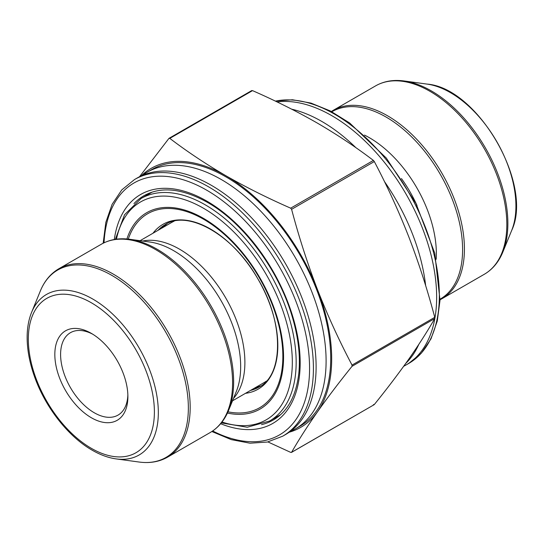 <?xml version="1.0" encoding="UTF-8"?>
<svg xmlns="http://www.w3.org/2000/svg" width="543" height="543" viewBox="0 0 543 543"><rect width="100%" height="100%" fill="white"/><g stroke="black" fill="none" stroke-linecap="round" stroke-linejoin="round"><path stroke-width="0.81" d="M139.51 176.733L168.887 138.465L169.803 138.384C187.165 151.606 205.878 164.067 225.942 175.762C246.217 187.362 267.801 198.161 290.681 208.173L291.598 209.313C298.894 236.877 307.535 263.667 317.512 289.684C327.68 315.592 339.192 340.726 352.034 365.086L352.034 366.308C339.192 382.238 327.68 397.395 317.512 411.784C307.535 426.058 298.894 439.558 291.598 452.292L290.681 452.373L267.923 441.927M373.401 404.616L374.317 404.535C387.159 388.605 398.671 373.441 408.838 359.059C418.816 344.785 427.456 331.278 434.753 318.551L434.753 317.329C427.456 289.765 418.816 262.975 408.838 236.958C398.671 211.051 387.159 185.916 374.317 161.556L373.401 160.416C356.059 147.207 337.346 134.745 317.261 123.037C297.001 111.458 275.423 100.652 252.522 90.627L251.606 90.708M374.12 404.705L291.598 452.292M140.08 240.692L171.595 222.494A92.446 53.37 60 0 1 174.133 221.184M266.443 381.071A92.446 53.37 60 0 1 264.041 382.611L232.519 400.809M145.612 195.894A129.451 74.744 60 0 1 148.619 193.41M277.738 417.051A129.451 74.744 60 0 1 274.079 418.409M134.549 179.523L137.243 177.968A148.178 85.55 60 0 1 285.421 263.518A148.178 85.55 60 0 1 285.421 434.624L282.727 436.178A148.178 85.55 60 0 0 305.438 317.438A148.178 85.55 60 0 0 208.634 186.86A148.178 85.55 60 0 0 134.549 179.523L121.781 189.894L112.109 204.351L105.837 222.338L103.163 243.23M142.409 175.375A148.178 85.55 60 0 1 147.234 172.199A148.178 85.55 60 0 1 295.412 257.755A148.178 85.55 60 0 1 295.412 428.855A148.178 85.55 60 0 1 290.247 431.447M147.234 172.199L151.85 169.531A148.178 85.55 60 0 1 300.028 255.088A148.178 85.55 60 0 1 300.028 426.194L295.412 428.855M141.18 175.925A149.542 86.337 60 0 1 225.942 175.762A149.542 86.337 60 0 1 317.512 289.684A149.542 86.337 60 0 1 317.512 411.784A149.542 86.337 60 0 1 289.161 432.235M91.36 417.743A51.66 29.824 60 0 1 54.829 354.47A51.66 29.824 60 0 1 91.36 333.382A51.66 29.824 60 0 1 127.89 396.648A51.66 29.824 60 0 1 91.36 417.743M92.833 334.264A47.58 27.469 -120 0 0 70.454 332.689A47.58 27.469 -120 0 0 63.158 370.815A47.58 27.469 -120 0 0 94.244 412.748A47.58 27.469 -120 0 0 118.035 415.103A47.58 27.469 -120 0 0 127.856 394.937M355.95 147.723A148.178 85.55 -120 0 0 321.877 121.483A148.178 85.55 -120 0 0 291.713 109.191M405.73 363.437A148.178 85.55 -120 0 0 418.802 344.405M425.651 285.652A148.178 85.55 -120 0 0 384.417 181.498M403.693 366.267A148.178 85.55 -120 0 0 405.96 365.032A148.178 85.55 -120 0 0 428.671 246.291A148.178 85.55 -120 0 0 331.868 115.713A148.178 85.55 -120 0 0 277.086 101.941M161.719 228.196A93.803 54.157 60 0 1 167.156 223.573M260.884 385.917A93.803 54.157 60 0 1 254.158 388.313M250.466 390.444A93.803 54.157 -120 0 0 259.099 387.03C283.432 375.227 284.41 322.461 257.667 278.532C232.804 234.237 187.423 209.625 165.296 224.558A93.803 54.157 -120 0 0 158.02 230.334M153.017 233.219A95.161 54.945 60 0 1 210.535 229.058A95.161 54.945 60 0 1 275.335 323.228A95.161 54.945 60 0 1 245.463 393.336M227.999 411.811A112.007 64.671 -120 0 0 281.892 341.669A112.007 64.671 -120 0 0 203.652 219.27A112.007 64.671 -120 0 0 128.291 239.103M222.012 422.026A125.752 72.599 -120 0 0 291.822 351.117A125.752 72.599 -120 0 0 203.401 208.2A125.752 72.599 -120 0 0 116.453 239.185M126.919 238.974A113.372 65.452 60 0 1 203.401 218.313A113.372 65.452 60 0 1 282.631 342.585A113.372 65.452 60 0 1 227.429 413.06M280.127 414.92A128.467 74.174 -120 0 0 280.69 414.587L269.552 421.022L247.228 427.239L221.327 422.895M115.354 239.341L124.544 214.736L141.085 198.507A128.467 74.174 60 0 1 205.322 204.874A128.467 74.174 60 0 1 289.249 318.083A128.467 74.174 60 0 1 269.552 421.022M151.66 192.405L152.23 192.079A128.467 74.174 -120 0 0 151.66 192.405L141.085 198.507M352.034 366.308L434.753 318.551M352.034 365.086L434.753 317.329M291.598 209.313L374.317 161.556M290.681 208.173L373.401 160.416M169.803 138.384L252.522 90.627M139.144 462.039A108.213 62.472 -120 0 0 187.084 391.15A108.213 62.472 -120 0 0 111.838 275.382A108.213 62.472 -120 0 0 40.358 290.939L31.589 312.388A92.67 53.499 60 0 1 92.805 299.064A92.67 53.499 60 0 1 157.239 398.202A92.67 53.499 60 0 1 116.182 458.91L139.144 462.039C149.827 463.471 159.33 461.828 167.658 457.091A108.756 62.791 60 0 0 167.658 331.508A108.756 62.791 60 0 0 58.902 268.717C50.642 273.563 44.458 280.969 40.358 290.939M167.658 457.091L210.06 432.615A108.756 62.791 -120 0 0 210.06 307.033A108.756 62.791 -120 0 0 101.303 244.241L58.902 268.717M157.124 249.237A108.213 62.472 60 0 1 228.603 410.386L236.266 391.646A94.631 54.633 60 0 0 221.069 300.673A94.631 54.633 60 0 0 149.882 242.029L129.825 239.293A108.213 62.472 60 0 1 157.124 249.237M142.666 241.044A92.446 53.37 60 0 1 225.745 297.971A92.446 53.37 60 0 1 233.51 398.386M261.55 424.653A129.451 74.744 -120 0 0 273.367 419.963C287.586 411.614 296.057 396.146 298.779 373.55C300.564 356.127 298.311 336.945 292.025 316.006C278.301 269.471 243.189 222.474 207.277 202.288C182.136 188.38 161.013 186.195 143.909 195.738A129.451 74.744 -120 0 0 133.945 203.625M212.666 430.966A145.463 83.982 -120 0 0 309.53 364.882A145.463 83.982 -120 0 0 206.713 190.193A145.463 83.982 -120 0 0 104.032 242.802M114.295 239.517A132.173 76.312 60 0 1 206.713 201.039A132.173 76.312 60 0 1 299.912 354.701A132.173 76.312 60 0 1 220.648 423.716M91.36 448.342A89.133 51.463 -120 0 0 145.945 370.686A89.133 51.463 -120 0 0 36.775 307.657A89.133 51.463 -120 0 0 91.36 448.342M405.96 365.032L408.655 363.477A148.178 85.55 -120 0 0 431.366 244.737A148.178 85.55 -120 0 0 334.563 114.159A148.178 85.55 -120 0 0 275.403 101.134M417.024 205.525A92.446 53.37 -120 0 0 401.44 178.532M436.172 259.276A94.631 54.633 -120 0 0 369.444 137.746A94.631 54.633 -120 0 0 364.475 135.092M440.061 299.193A108.213 62.472 -120 0 0 456.806 212.517A108.213 62.472 -120 0 0 386.08 117.05A108.213 62.472 -120 0 0 331.854 111.763M387.519 115.774A108.756 62.791 60 0 1 458.57 211.614A108.756 62.791 60 0 1 441.9 298.759L484.295 274.283A108.756 62.791 -120 0 0 500.972 187.131A108.756 62.791 -120 0 0 429.92 91.299A108.756 62.791 -120 0 0 375.539 85.909L333.144 110.385A108.756 62.791 60 0 1 387.519 115.774M502.838 252.061L511.608 230.612A92.67 53.499 -120 0 0 450.398 92.609A92.67 53.499 -120 0 0 427.022 84.09L404.06 80.961A108.213 62.472 60 0 1 431.359 90.912A108.213 62.472 60 0 1 502.838 252.061C498.745 262.031 492.562 269.437 484.295 274.283M254.389 388.177L260.911 385.897M167.183 223.56L161.95 228.067M291.428 452.448L374.147 404.691M169.056 138.309L251.776 90.552M210.06 432.615C218.32 427.769 224.503 420.357 228.603 410.386M101.303 244.241C109.632 239.504 119.134 237.854 129.825 239.293M31.589 312.388C28.474 320.092 26.994 328.943 27.15 338.947C27.381 351.009 29.858 363.64 34.582 376.842C45.381 407.379 68.309 436.66 92.208 450.208C100.374 454.919 108.369 457.817 116.182 458.91M211.858 431.509L231.298 439.633L250.004 443.203L267.36 442.05L282.727 436.178M441.9 298.759L440.04 299.77M333.144 110.385L331.339 111.491M404.06 80.961C393.376 79.529 383.867 81.172 375.539 85.909M511.608 230.612C533.749 184.776 477.779 87.837 427.022 84.09M275.274 101.073L292.453 99.756L310.99 103.089L330.28 110.942L349.678 123.01L386.297 158.054L415.992 203.469L434.746 253.14L440.013 300.36L437.271 321.056L430.986 338.866L421.341 353.188L408.655 363.477"/></g></svg>
